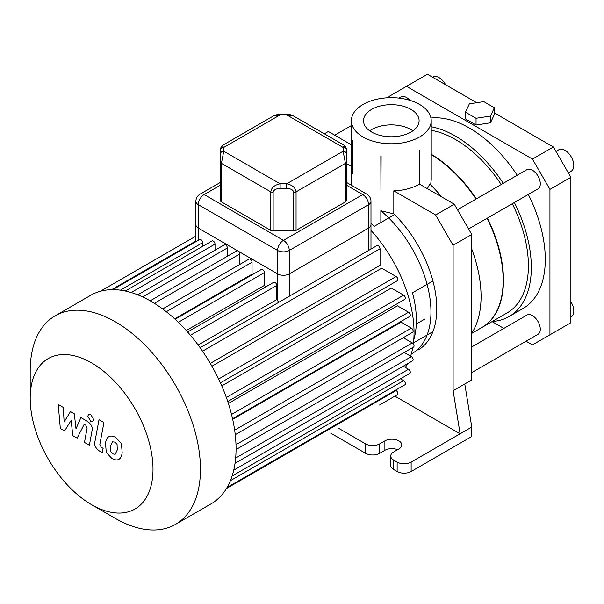 <?xml version="1.0" encoding="UTF-8"?>
<svg xmlns="http://www.w3.org/2000/svg" width="604" height="604" viewBox="0 0 604 604"><rect width="100%" height="100%" fill="white"/><g stroke="black" fill="none" stroke-linecap="round" stroke-linejoin="round"><path stroke-width="0.91" d="M424.876 319.048L416.299 324.001M432.925 331.664L413.453 342.906M432.925 281.003L412.509 292.789A90.706 52.367 60 0 1 413.763 339.788M370.984 223.314A90.706 52.367 60 0 1 374.178 226.387L394.586 214.609M64.605 430.924L71.121 420.422L72.835 435.68L77.131 438.157L84.198 424.302L85.723 425.186L87.119 428.032L84.477 442.407L89.384 445.246L92.087 430.531C92.812 427.164 91.257 424.106 87.414 421.358L80.913 417.613L75.998 428.825L74.322 413.808L70.479 411.596L64.115 421.962L63.307 407.451L58.241 404.529L60.317 428.447L64.605 430.924M112.495 441.698L110.441 446.001L110.638 451.656L112.737 453.876L115.205 454.299L117.274 449.95L117.063 444.333L114.934 442.098L112.253 441.811M109.241 436.503C107.285 437.326 106.047 439.546 105.534 443.17L106.266 452.449L111.876 458.481C114.798 459.976 116.995 460.316 118.467 459.493C120.422 458.67 121.661 456.435 122.182 452.781L121.434 443.54L115.787 437.492C112.88 435.997 110.698 435.673 109.241 436.503L108.712 436.767M118.467 459.493L118.996 459.229M99.011 419.735L94.873 441.901C94.133 445.254 95.681 448.311 99.524 451.082L102.318 452.698L103.125 448.364L101.238 447.277L99.841 444.423L103.918 422.566L99.011 419.735M90.766 421.365L92.873 421.577L93.741 419.644L90.766 414.487L88.66 414.284L87.791 416.209L90.766 421.365M370.984 230.381A103.903 59.985 60 0 1 379.357 240.392A103.903 59.985 60 0 1 413.332 343.887M412.766 347.511A103.903 59.985 60 0 1 410.599 356.179M407.466 363.767A103.903 59.985 60 0 1 405.39 367.428M278.874 302.249L277.606 300.777A103.903 59.985 -120 0 0 276.738 299.637L198.15 345.012M200.12 347.723L377.055 245.564A2.476 1.427 60 0 1 378.965 246.228A2.476 1.427 60 0 1 380.044 248.72L380.044 265.375L210.298 363.374M211.936 366.213L381.683 268.214L396.111 276.541L218.618 379.018M221.766 385.926L391.316 288.033L403.623 295.137L226.349 397.485M228.38 403.457L397.462 305.835L408.561 312.238L231.528 414.45M232.683 419.335L401.026 322.143L411.377 328.123L234.662 430.154M198.308 240.317L198.308 228.108A8.245 4.764 180 0 1 195.892 224.741A8.245 4.764 0 0 0 198.308 228.108L198.308 204.681A8.245 4.764 -60 0 1 204.137 194.579A8.245 4.764 -120 0 0 200.015 194.171A8.245 8.245 0 0 0 195.892 201.313A8.245 4.764 0 0 0 198.308 204.681L277.606 250.464A8.245 4.764 0 0 0 289.271 250.464A8.245 4.764 -120 0 0 283.435 240.362A8.245 4.764 120 0 0 277.606 250.464L277.606 273.891L198.308 228.108L277.606 273.891A8.245 4.764 0 0 0 289.271 273.891A8.245 4.764 180 0 1 277.606 273.891L277.606 300.777M368.568 250.471L368.568 228.108L289.271 273.891L289.271 250.464L368.568 204.681A8.245 4.764 0 0 0 370.984 201.313A8.245 8.245 0 0 0 366.862 194.171A8.245 4.764 120 0 0 362.74 194.579A8.245 4.764 60 0 1 368.568 204.681L368.568 228.108A8.245 4.764 0 0 0 370.984 224.741A8.245 4.764 180 0 1 368.568 228.108L289.271 273.891L289.271 296.254M202.672 246.349L202.672 242.665A2.476 1.427 -120 0 0 201.593 240.181A2.476 1.427 -120 0 0 199.682 239.516L112.865 289.641M215.016 250.215L215.016 244.099A2.476 1.427 -120 0 0 213.937 241.608A2.476 1.427 -120 0 0 212.027 240.943L125.307 291.015M227.361 256.285L227.361 247.965A2.476 1.427 -120 0 0 226.281 245.473A2.476 1.427 -120 0 0 224.371 244.816L137.75 294.827M239.705 264.469L239.705 254.035A2.476 1.427 -120 0 0 237.953 251A2.476 1.427 -120 0 0 236.715 250.879L150.2 300.83M252.532 274.571A103.903 59.985 -120 0 0 252.049 274.178L252.049 262.219A2.476 1.427 -120 0 0 250.97 259.728A2.476 1.427 -120 0 0 249.059 259.071L162.657 308.954M265.798 286.87A103.903 59.985 -120 0 0 264.393 285.413L264.393 272.6A2.476 1.427 -120 0 0 263.314 270.116A2.476 1.427 -120 0 0 261.404 269.452L175.122 319.267M276.738 299.637L276.738 285.428A2.476 1.427 -120 0 0 275.658 282.936A2.476 1.427 -120 0 0 273.748 282.279L187.602 332.011M264.393 285.413L186.266 330.516M252.049 274.178L174.669 318.852M403.261 366.198L408.561 369.255A2.476 1.427 60 0 1 410.176 371.437A2.476 1.427 60 0 1 409.799 373.415L232.11 476.005M400.437 378.821L403.623 380.663A2.476 1.427 60 0 1 405.239 382.838A2.476 1.427 60 0 1 404.861 384.823L227.074 487.466M395.507 390.222L396.111 390.577A2.476 1.427 60 0 1 397.726 392.751A2.476 1.427 60 0 1 397.341 394.737L379.531 405.02A2.476 1.427 -120 0 0 379.546 405.012M404.182 352.472L411.377 356.632A2.476 1.427 60 0 1 413 358.814A2.476 1.427 60 0 1 412.615 360.792L235.032 463.321M236.058 449.535L413.536 347.066A2.476 1.427 -120 0 0 413.914 345.088A2.476 1.427 -120 0 0 412.298 342.906L403.261 337.689M91.597 504.702L115.326 518.398A120.392 69.513 -120 0 0 175.53 524.363L211.128 503.811A120.392 69.513 -120 0 0 219.531 497.364A120.392 69.513 -120 0 0 227.202 487.239A120.392 69.513 -120 0 0 232.246 475.597A120.392 69.513 -120 0 0 235.122 462.709A120.392 69.513 -120 0 0 236.058 448.696A120.392 69.513 -120 0 0 235.122 433.604A120.392 69.513 -120 0 0 232.246 417.387A120.392 69.513 -120 0 0 227.202 399.924A120.392 69.513 -120 0 0 219.531 380.943A120.392 69.513 -120 0 0 201.343 349.437A120.392 69.513 -120 0 0 188.735 333.302A120.392 69.513 -120 0 0 176.134 320.203A120.392 69.513 -120 0 0 163.533 309.603A120.392 69.513 -120 0 0 150.932 301.245A120.392 69.513 -120 0 0 138.324 295.054A120.392 69.513 -120 0 0 125.723 291.098A120.392 69.513 -120 0 0 113.122 289.641A120.392 69.513 -120 0 0 100.513 291.226A120.392 69.513 -120 0 0 90.736 295.281L55.138 315.839A120.392 69.513 -120 0 0 30.2 370.947L30.2 398.353A86.833 50.132 -120 0 0 91.597 504.702A86.833 50.132 -120 0 0 153.001 469.248A86.833 50.132 -120 0 0 91.597 362.906A86.833 50.132 -120 0 0 30.2 398.353M235.25 434.691L412.615 332.283A2.476 1.427 -120 0 0 413 330.305A2.476 1.427 -120 0 0 411.377 328.123M220.407 382.861L397.341 280.709A2.476 1.427 -120 0 0 397.726 278.723A2.476 1.427 -120 0 0 396.111 276.541M227.753 401.554L404.861 299.297A2.476 1.427 -120 0 0 405.239 297.319A2.476 1.427 -120 0 0 403.623 295.137M232.548 418.738L409.799 316.405A2.476 1.427 -120 0 0 410.176 314.42A2.476 1.427 -120 0 0 408.561 312.238M175.53 524.363A120.392 69.513 -120 0 0 193.982 427.889A120.392 69.513 -120 0 0 115.334 321.796A120.392 69.513 -120 0 0 55.138 315.839M380.845 222.544L380.845 210.736A90.706 52.367 60 0 1 428.417 289.822A90.706 52.367 60 0 1 412.17 353.461L411.271 353.982M380.845 210.736L393.823 213.854A90.706 52.367 60 0 1 418.006 350.094M419.531 137.017A39.909 23.043 180 0 1 376.035 142.008A39.909 23.043 180 0 1 351.4 120.717A39.909 23.043 180 0 1 391.309 97.674A39.909 23.043 180 0 1 431.218 120.717A39.909 23.043 180 0 1 419.531 137.017M393.823 213.854L393.823 190.849A39.909 23.043 0 0 0 419.433 184.205L419.433 150.539A39.909 23.043 0 0 0 419.531 150.479A39.909 23.043 0 0 0 419.629 150.426L419.584 184.175L454.284 204.205L435.62 214.979L453.113 245.277L453.113 390.712L460.112 433.8L411.135 462.083A9.898 5.715 180 0 1 397.138 462.083L397.138 471.505A9.898 5.715 -0 0 0 411.135 471.505L411.135 462.083M427.368 188.667L429.791 184.046A107.202 61.895 -120 0 1 441.637 196.904M431.218 120.717L431.218 179.818L430.629 184.869M352.721 140.075A39.909 23.043 0 0 0 352.796 140.226L352.676 173.824L352.721 140.075M381.116 156.466L380.958 190.154L380.845 156.421A39.909 23.043 0 0 0 381.116 156.466L380.958 156.489M380.958 190.154L380.845 156.421M346.409 163.473L351.4 166.357M394.895 396.149L460.112 433.8L471.777 427.073L471.777 436.496L411.135 471.505M393.823 190.849L435.62 214.979M397.138 471.505L393.642 469.489L393.642 460.059A9.898 5.715 180 0 1 390.743 456.02A9.898 5.715 180 0 1 393.642 451.981L398.889 448.953A9.898 5.715 180 0 0 401.788 444.914A9.898 5.715 180 0 0 395.68 439.636A9.898 5.715 180 0 0 384.891 440.875L384.891 450.297L379.644 453.325L379.644 443.902A9.898 5.715 180 0 1 365.654 443.902L365.654 453.325A9.898 5.715 -0 0 0 379.644 453.325M390.743 456.02L390.743 465.45A9.898 5.715 -0 0 0 393.642 469.489M397.621 449.678A9.898 5.715 -0 0 0 384.891 450.297M365.654 453.325L330.758 433.181M338.919 428.47L365.654 443.902M393.642 460.059L397.138 462.083M471.777 346.93L526.907 315.099A11.091 6.402 60 0 1 537.998 321.509A11.091 6.402 60 0 1 537.998 334.314L471.777 372.547M398.965 98.105L400.958 96.95A11.091 6.402 60 0 1 409.874 100.324M457.485 209.747L526.907 169.671A11.091 6.402 60 0 1 537.998 176.074A11.091 6.402 60 0 1 537.998 188.886L468.576 228.969M419.433 184.205L419.433 150.539M351.4 144.809L328.334 131.491L324.333 133.801M453.113 390.712L471.777 379.939L471.777 234.511L454.284 204.205M471.777 234.511L453.113 245.277M471.777 333.098A107.202 61.895 -120 0 0 471.777 249.112M412.902 130.819A27.792 16.044 0 0 0 371.656 129.573A27.792 16.044 0 0 0 369.716 130.819M371.656 109.377A27.792 16.044 180 0 1 401.939 105.896A27.792 16.044 180 0 1 419.101 120.717A27.792 16.044 180 0 1 391.309 136.761A27.792 16.044 180 0 1 363.517 120.717A27.792 16.044 180 0 1 371.656 109.377M487.073 218.286A103.08 59.509 60 0 1 503.177 280.339A103.08 59.509 60 0 1 481.826 327.527L471.777 333.332M431.218 154.639A103.08 59.509 60 0 1 475.982 199.071M464.778 383.978L471.777 427.073M379.644 443.902L384.891 440.875M389.014 97.712L389.014 96.459L427.443 74.269L476.707 102.718M494.359 112.91L553.392 146.991L532.456 159.078L549.942 189.377L570.886 177.289L553.392 146.991M570.886 177.289L570.886 322.717L532.456 344.907L526.054 341.215M465.48 112.193L469.353 103.85L483.789 101.623L494.359 107.723L490.493 116.059L476.05 118.293L465.48 112.193L465.48 118.92L476.05 125.028L476.05 118.293M490.493 116.059L490.493 122.793L494.359 114.458L494.359 107.723M490.493 122.793L476.05 125.028M549.942 189.377L549.942 334.805M406.507 86.364L532.456 159.078M570.886 316.806L571.241 316.602A12.367 7.142 -120 0 0 570.886 301.728M445.624 84.771A12.367 7.142 -120 0 0 432.925 77.025L432.57 77.229M568.326 172.85L571.241 171.166A12.367 7.142 -120 0 0 571.241 156.881A12.367 7.142 -120 0 0 558.866 149.739L555.952 151.423M487.39 218.104A103.08 59.509 60 0 1 503.487 280.158A103.08 59.509 60 0 1 482.143 327.345A103.08 59.509 60 0 1 481.984 327.436M431.218 154.277A103.08 59.509 60 0 1 476.292 198.89M512.305 203.714A103.08 59.509 60 0 1 528.409 265.775A103.08 59.509 60 0 1 507.058 312.963L482.143 327.345M431.218 130.321A103.08 59.509 60 0 1 501.214 184.499M514.381 202.521A107.202 61.895 60 0 1 531.324 267.459A107.202 61.895 60 0 1 509.119 316.534A107.202 61.895 60 0 1 492.336 321.464M431.218 126.757A107.202 61.895 60 0 1 503.283 183.306M528.341 194.458A107.202 61.895 60 0 1 545.284 259.395A107.202 61.895 60 0 1 523.079 308.47L509.119 316.534M430.939 118.014A107.202 61.895 60 0 1 517.243 175.243M503.864 328.402L492.086 321.6M293.333 115.9L293.333 115.9C292.14 115.039 289.935 114.496 286.734 114.277L286.734 114.881L293.333 115.9L344.763 145.594L343.11 147.429A3.299 2.695 0 0 1 346.409 150.124L346.409 153.929A3.299 2.695 180 0 0 343.11 151.242L345.443 163.359L345.443 201.872L296.066 230.381A3.299 1.903 180 0 1 293.733 230.939L273.144 230.939A3.299 1.903 180 0 1 270.811 230.381L221.426 201.872A3.299 1.903 180 0 1 220.46 200.52L220.46 162.008A3.299 1.903 0 0 0 221.426 163.359L223.759 151.242A3.299 2.695 180 0 0 220.46 153.929L220.46 162.008M346.409 153.929L346.409 200.52A3.299 1.903 180 0 1 345.443 201.872M296.066 230.381L296.066 191.868C295.499 187.701 292.389 185.013 286.734 183.79L286.734 188.388C290.977 188.629 293.31 189.973 293.733 192.427A3.299 1.903 0 0 0 296.066 191.868L345.443 163.359A3.299 1.903 180 0 0 346.409 162.008M220.46 148.448L220.46 150.124L220.46 148.448L222.113 145.594L273.544 115.9L280.135 114.881L286.734 114.881L343.11 147.429L343.11 151.242L286.734 183.79L280.135 183.79C274.48 185.013 271.37 187.701 270.811 191.868A3.299 1.903 0 0 0 273.144 192.427C273.567 189.973 275.9 188.629 280.135 188.388L280.135 183.79L223.759 151.242L223.759 147.429L222.091 145.602M220.46 153.929L220.46 150.124A3.299 2.695 -0 0 1 223.759 147.429L280.135 114.881L280.135 114.277L286.734 114.277M202.672 242.665L120.415 290.162M264.393 272.6L178.323 322.294M252.049 262.219L166.289 311.732M239.705 254.035L154.36 303.306M408.561 369.255L233.733 470.191M403.623 380.663L230.403 480.671M396.111 390.577L226.447 488.53M411.377 356.632L235.651 458.089M412.298 342.906L235.99 444.695M276.738 285.428L190.419 335.265M380.044 248.72L202.551 351.188M215.016 244.099L131.151 292.517M195.892 241.011L111.627 289.656M227.361 247.965L142.597 296.904M293.733 192.427L293.733 230.939M273.144 230.939L273.144 192.427M221.426 201.872L221.426 163.359L270.811 191.868L270.811 230.381M280.135 188.388L286.734 188.388M346.409 185.156L362.74 194.579L283.435 240.362L204.137 194.579L220.46 185.156M195.892 241.706L195.892 201.313M370.984 249.074L370.984 201.313M195.892 236.134L100.407 291.256M351.4 185.247L351.4 120.717M334.737 135.19L351.4 125.564M344.763 145.594L346.409 148.448M273.536 115.9C273.891 115.288 276.088 114.745 280.135 114.277M346.409 182.363L366.862 194.171M200.015 194.171L220.46 182.363"/></g></svg>
